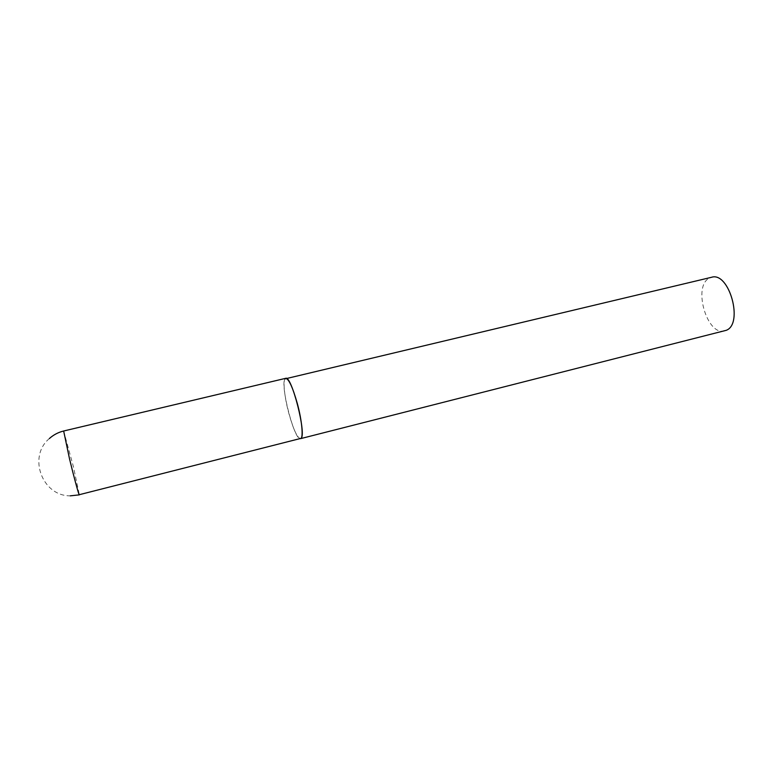 <?xml version="1.0" encoding="UTF-8"?>
<svg xmlns="http://www.w3.org/2000/svg" width="773" height="773" viewBox="0 0 773 773"><rect width="100%" height="100%" fill="white"/><g stroke="black" fill="none" stroke-linecap="round" stroke-linejoin="round"><path stroke-width="0.58" stroke-dasharray="3.87 2.9" d="M285.691 378.326C282.522 378.702 284.251 396.597 288.909 413.603C293.431 429.575 297.296 437.924 300.513 438.658C294.629 441.393 279.932 384.799 284.966 378.905M724.697 330.863C707.131 336.468 692.511 286.329 709.237 278.193L711.537 277.285M63.657 431.005L73.425 466.776L79.348 494.865M49.356 438.552C27.615 456.563 42.051 496.15 70.256 495.841"/><path stroke-width="1.16" d="M284.966 378.905L711.537 277.285C729.21 271.323 743.829 324.003 726.195 330.332L300.513 438.658C303.605 438.446 302.05 420.686 297.228 403.168C292.629 387.118 288.783 378.838 285.691 378.326C291.508 374.905 306.823 434.822 301.006 438.359L79.204 494.72C78.392 493.541 73.725 476.323 69.522 458.853L63.657 431.005C58.265 432.32 53.492 434.832 49.356 438.552M285.691 378.326L63.657 431.005M70.256 495.841L79.348 494.865"/></g></svg>
